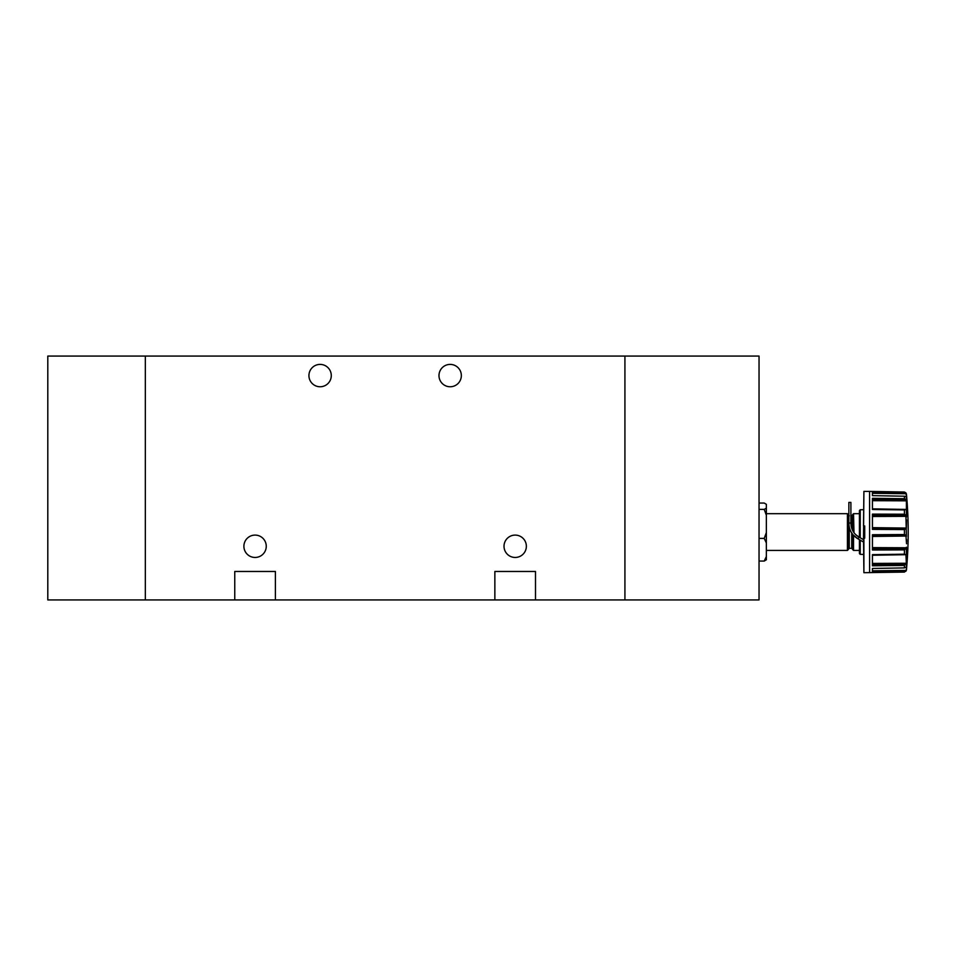 <?xml version="1.0" encoding="UTF-8"?>
<svg xmlns="http://www.w3.org/2000/svg" width="956" height="956" viewBox="0 0 956 956"><rect width="100%" height="100%" fill="white"/><g stroke="black" fill="none" stroke-linecap="round" stroke-linejoin="round"><path stroke-width="1.43" d="M145.336 599.926L145.336 356.074L145.336 599.926L47.8 599.926L47.8 356.074L624.925 356.074L624.925 599.926L145.336 599.926M850.9 523.016L848.856 523.016L848.856 502.39L850.9 502.39L850.9 523.016C851.043 529.301 853.756 533.998 859.026 537.093L863.495 539.674M863.901 525.955L864.714 525.955L864.714 538.156L863.495 538.156L863.901 491.408L869.578 491.408L869.602 572.692L869.578 491.408L904.424 492.017L872.434 491.551L872.434 495.638L904.579 496.212L906.408 496.989L906.408 509.261L904.424 509.93L904.424 514.22L872.434 514.113L872.434 529.385L904.579 529.564L906.336 528.071L906.527 519.921M872.434 555.018L905.906 554.444L872.434 554.623L872.434 565.797L904.424 565.426L904.424 567.9L906.515 566.836L906.336 570.397L904.424 572.094L863.901 572.692L863.901 538.156M906.515 568.509L906.551 567.745M872.434 535.719L905.906 535.264L906.539 543.725M905.906 554.444L906.336 563.263L904.424 565.426M906.563 541.825L906.551 539.519M863.495 538.156L863.901 572.692M860.233 537.786L860.233 509.763L859.432 510.576L859.432 537.32M872.434 499.606L905.906 499.701L904.615 498.709L872.434 498.315L872.434 509.488L904.424 509.93M766.353 556.512L766.353 559.786L764.214 561.064L766.353 556.512L766.353 542.96L764.214 538.407L766.353 532.564L766.353 515.224L764.214 509.393L766.353 508.114L766.353 504.314L764.214 503.047L759.04 503.047M847.434 513.683L848.45 514.698L848.45 549.413L847.434 550.429L847.434 513.683L766.353 513.683M852.525 530.102L853.541 531.895L852.525 530.102L852.525 514.698L853.541 513.683L853.971 532.54M853.541 513.683L859.432 513.683L859.432 532.05M856.098 534.93L859.026 537.093L858.01 538.849L863.495 542.016M848.856 523.016C849.024 530.09 852.083 535.372 858.01 538.849L853.541 535.217L853.541 550.429L852.525 549.413L852.525 533.986M764.214 561.064L759.04 561.064M764.214 538.407L759.04 538.407M764.214 509.393L759.04 509.393M766.353 542.96L766.353 532.564M766.353 515.224L766.353 508.114M859.432 539.674L859.432 553.536L859.432 550.429L853.541 550.429M904.424 567.9L872.434 568.473L872.434 572.56L904.424 572.011M905.906 535.264L904.579 534.535L872.434 534.727L872.434 549.999L904.579 549.879L906.408 547.202L906.408 554.839M872.434 492.471L905.906 492.842L904.424 492.101M905.906 492.842L906.563 496.821M905.906 499.701L906.408 501.41M872.434 515.439L905.906 515.224L904.424 514.22M905.906 515.224L906.408 536.471M863.901 491.408L863.495 525.955M906.527 495.794L906.408 493.858L904.424 492.017M906.336 570.397L872.434 570.816L872.434 568.473M872.434 572.501L894.446 572.178M872.434 554.659L893.274 554.337M872.434 565.701L894.446 565.534M872.434 534.81L893.286 534.595M872.434 549.879L894.446 549.915M872.434 514.304L904.627 514.244M872.434 514.22L893.298 514.185M904.101 529.576L894.446 529.516M872.434 498.482L904.615 498.709M872.434 498.411L893.298 498.554M904.579 509.93L894.446 509.787M872.434 495.638L872.434 493.296L906.336 493.714M872.434 491.611L893.286 491.91M759.04 599.926L624.925 599.926L624.925 356.074L759.04 356.074L759.04 599.926M461.342 375.577A11.173 11.173 0 0 0 450.156 364.403A11.173 11.173 0 0 0 438.983 375.577A11.173 11.173 0 0 0 450.156 386.762A11.173 11.173 0 0 0 461.342 375.577M331.278 375.577A11.173 11.173 0 0 0 320.105 364.403A11.173 11.173 0 0 0 308.931 375.577A11.173 11.173 0 0 0 320.105 386.762A11.173 11.173 0 0 0 331.278 375.577M266.258 546.282A11.173 11.173 0 0 0 255.073 535.097A11.173 11.173 0 0 0 243.9 546.282A11.173 11.173 0 0 0 255.073 557.456A11.173 11.173 0 0 0 266.258 546.282M526.362 546.282A11.173 11.173 0 0 0 515.188 535.097A11.173 11.173 0 0 0 504.015 546.282A11.173 11.173 0 0 0 515.188 557.456A11.173 11.173 0 0 0 526.362 546.282M494.861 599.926L494.861 571.473L535.503 571.473L535.503 599.926M234.758 599.926L234.758 571.473L275.4 571.473L275.4 599.926M906.408 562.702L906.408 567.111M906.408 569.991L906.408 570.242A407.435 407.435 0 0 0 906.408 493.858M904.424 529.576L904.424 534.535M904.424 496.212L904.424 498.685M850.9 515.798L851.712 515.798L851.712 528.082M851.712 532.803L851.712 548.314L852.525 549.126M849.263 526.852L849.263 548.314L851.712 548.314M860.233 540.128L860.233 554.349L859.432 553.536M904.424 549.891L904.424 554.181M906.408 509.261L906.408 516.909M904.113 572.023L872.434 572.465L904.579 571.999M872.434 571.64L905.906 571.27M872.434 564.506L905.906 564.41M872.434 563.419L906.336 563.263M872.434 555.257L906.336 554.683M872.434 554.695L904.579 554.181M904.101 549.891L872.434 549.831L904.579 549.879M872.434 548.672L905.906 548.875M872.434 547.621L906.336 547.776M872.434 536.459L906.336 536.041M872.434 534.87L904.579 534.535M872.434 529.23L904.579 529.564M872.434 528.393L905.906 528.847M872.434 527.652L906.336 528.071M872.434 516.491L906.336 516.336M872.434 509.417L904.077 509.93M872.434 509.082L905.906 509.668M872.434 508.855L906.336 509.429M872.434 500.693L906.336 500.836M872.434 491.659L904.579 492.101M860.233 509.763L863.495 509.703M847.434 550.429L766.353 550.429M851.712 515.798L852.525 514.985M849.263 515.798L848.45 514.985M849.263 548.314L848.45 549.126M860.233 554.349L863.495 554.408M906.408 570.242L904.424 572.094"/></g></svg>
